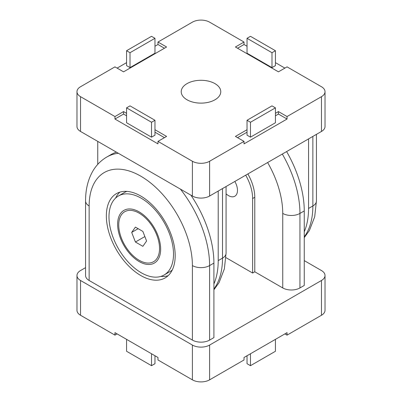 <?xml version="1.0" encoding="UTF-8"?>
<svg xmlns="http://www.w3.org/2000/svg" width="402" height="402" viewBox="0 0 402 402"><rect width="100%" height="100%" fill="white"/><g stroke="black" fill="none" stroke-linecap="round" stroke-linejoin="round"><path stroke-width="0.6" d="M247.034 355.75L247.034 363.699L250.476 365.684L275.43 351.278L275.43 339.353M250.476 353.76L250.476 365.684M154.966 355.75L154.966 363.699L151.524 365.684L126.57 351.278L126.57 339.353M151.524 353.76L151.524 365.684M117.108 333.891L114.952 335.132L114.952 332.65L157.976 357.489L157.976 359.971L192.397 379.845A12.171 7.025 0 0 0 209.603 379.845L244.024 359.971L244.024 357.489L287.048 332.65L287.048 335.132L284.892 333.891M304.254 260.617L321.464 270.551A12.171 7.025 180 0 1 325.027 275.516A12.171 7.025 180 0 1 321.464 280.485L209.603 345.067A12.171 7.025 180 0 1 192.397 345.067L80.536 280.485A12.171 7.025 180 0 1 76.973 275.516A12.171 7.025 180 0 1 80.536 270.551L85.576 267.642M287.048 335.132L321.464 315.258A12.171 7.025 0 0 0 325.027 310.294L325.027 275.516M76.973 275.516L76.973 310.294A12.171 7.025 0 0 0 80.536 315.258L114.952 335.132M209.603 340.097L209.603 265.581L213.909 263.099L213.909 337.615L209.603 340.097A12.171 7.025 180 0 1 192.397 340.097L89.138 280.485A12.171 7.025 180 0 1 85.576 275.516L85.576 201A12.171 7.025 0 0 0 89.138 205.97A73.013 42.155 60 0 1 140.77 176.161A73.013 42.155 60 0 1 192.397 265.581L192.397 340.097M213.909 263.099A85.179 49.18 -120 0 0 190.935 195.186M116.414 152.167A85.179 49.18 -120 0 0 111.083 154.554L106.781 157.036A85.179 49.18 -120 0 1 118.349 153.283M286.611 151.569A85.179 49.18 60 0 1 304.254 210.934L304.254 285.455L299.952 287.938A12.171 7.025 180 0 1 282.742 287.938L254.778 271.792L252.627 273.033L225.949 257.632M247.848 173.95A33.461 19.321 60 0 1 254.778 197.276L254.778 271.792M245.697 175.192A33.461 19.321 60 0 1 252.627 198.518L252.627 273.033M119.871 192.131A48.677 28.105 -120 0 0 115.615 198.065M160.845 276.41A48.677 28.105 -120 0 0 168.116 275.692M175.187 255.647A48.677 28.105 60 0 1 165.106 277.928A48.677 28.105 60 0 1 116.429 249.828A48.677 28.105 60 0 1 116.429 193.623A48.677 28.105 60 0 1 153.941 206.663A48.677 28.105 60 0 1 175.187 255.647M247.034 120.273L271.988 105.867L275.43 107.852L250.476 122.258L247.034 120.273L247.034 135.178L250.476 137.162L250.476 122.258M250.476 137.162L275.43 122.756L275.43 107.852M271.988 52.707L247.034 38.301L250.476 36.316L275.43 50.722L271.988 52.707L271.988 67.611L247.034 53.205L247.034 38.301M271.988 67.611L275.43 65.626L275.43 50.722M154.966 38.301L130.012 52.707L126.57 50.722L151.524 36.316L154.966 38.301L154.966 53.205L130.012 67.611L130.012 52.707M130.012 67.611L126.57 65.626L126.57 50.722M130.012 105.867L154.966 120.273L151.524 122.258L126.57 107.852L130.012 105.867M151.524 122.258L151.524 137.162L154.966 135.178L154.966 120.273M151.524 137.162L126.57 122.756L126.57 107.852M164.433 137.66L154.966 132.193M126.57 115.801L123.56 114.062L114.952 119.032L114.952 116.545L123.56 111.58L126.57 113.319M154.966 129.71L166.584 136.419L157.976 141.383L157.976 143.871L114.952 119.032M123.56 111.58L123.56 114.062M164.433 48.24L157.976 44.511L157.976 42.029L166.584 46.999L123.56 71.837L114.952 66.868L80.536 86.742A12.171 7.025 180 0 0 76.973 91.706L76.973 126.484A12.171 7.025 0 0 0 80.536 131.449L192.397 196.03A12.171 7.025 0 0 0 209.603 196.03L321.464 131.449A12.171 7.025 0 0 0 325.027 126.484L325.027 91.706A12.171 7.025 180 0 1 321.464 96.676L287.048 116.545L287.048 119.032L278.44 114.062L275.43 115.801M117.108 68.109L126.57 62.647M154.966 46.25L157.976 44.511M247.034 132.193L237.567 137.66M275.43 113.319L278.44 111.58L278.44 114.062M287.048 119.032L244.024 143.871L244.024 141.383L235.416 136.419L247.034 129.71M278.44 111.58L287.048 116.545M325.027 91.706A12.171 7.025 180 0 0 321.464 86.742L287.048 66.868L278.44 71.837L235.416 46.999L244.024 42.029L244.024 44.511L237.567 48.24M244.024 44.511L247.034 46.25M275.43 62.647L284.892 68.109M114.952 116.545L80.536 96.676A12.171 7.025 180 0 1 76.973 91.706M244.024 141.383L209.603 161.257A12.171 7.025 180 0 1 192.397 161.257L157.976 141.383M157.976 42.029L192.397 22.155A12.171 7.025 180 0 1 209.603 22.155L244.024 42.029M214.985 83.636A19.773 11.417 180 0 1 220.773 91.706A19.773 11.417 180 0 1 201 103.123A19.773 11.417 180 0 1 181.227 91.706A19.773 11.417 180 0 1 193.432 81.159A19.773 11.417 180 0 1 214.985 83.636M308.555 138.901L308.555 208.452A85.179 49.18 60 0 1 304.254 231.783M213.909 283.943A85.179 49.18 -120 0 0 218.211 260.612L218.211 191.066M97.746 141.383L97.746 164.373M159.544 248.496A28.854 16.658 -120 0 0 159.343 245.104A28.854 16.658 -120 0 0 141.976 215.02A28.854 16.658 -120 0 0 118.826 222.798A28.854 16.658 -120 0 0 138.193 259.702A28.854 16.658 -120 0 0 159.544 248.496M173.513 254.124A45.632 26.346 -120 0 0 153.594 208.206A45.632 26.346 -120 0 0 118.434 195.98A45.632 26.346 -120 0 0 118.429 248.672A45.632 26.346 -120 0 0 164.066 275.018A45.632 26.346 -120 0 0 173.513 254.124M126.856 191.392A45.632 26.346 -120 0 0 124.404 192.528L118.434 195.98M164.066 275.018L170.036 271.566A45.632 26.346 -120 0 0 172.247 270.013M131.685 232.411L135.414 227.11L142.866 231.416L146.589 241.019L142.866 246.32L135.414 242.014L131.685 232.411L138.142 228.688M135.414 242.014L144.861 236.562M139.137 261.556A30.421 17.562 60 0 1 119.263 234.748A30.421 17.562 60 0 1 123.927 210.372A30.421 17.562 60 0 1 154.348 227.934A30.421 17.562 60 0 1 154.348 263.064A30.421 17.562 60 0 1 139.137 261.556M234.833 181.468A12.779 7.377 60 0 1 236.788 193.965A12.779 7.377 60 0 1 228.442 195.588A12.779 7.377 60 0 1 226.075 193.859M321.464 280.485L321.464 315.258M209.603 379.845L209.603 345.067M192.397 345.067L192.397 379.845M80.536 315.258L80.536 280.485M180.397 189.106A85.179 49.18 -120 0 1 209.603 265.581A12.171 7.025 180 0 1 192.397 265.581M89.138 280.485L89.138 205.97M267.621 162.534A73.013 42.155 60 0 1 282.742 213.422A12.171 7.025 0 0 0 299.952 213.422A85.179 49.18 -120 0 0 282.31 154.056M299.952 287.938L299.952 213.422L304.254 210.934M282.742 213.422L282.742 287.938M254.778 197.276L252.627 198.518M80.536 131.449L80.536 96.676M192.397 161.257L192.397 196.03M209.603 196.03L209.603 161.257M321.464 96.676L321.464 131.449M312.862 136.419L312.862 205.97A12.171 7.025 0 0 0 316.424 201L314.701 216.763L309.389 230.522L304.254 237.627M308.555 208.452L312.862 205.97A85.179 49.18 60 0 1 304.254 236.823M213.909 289.787L219.04 282.681L224.351 268.923L226.075 253.159A12.171 7.025 180 0 1 222.512 258.129A85.179 49.18 60 0 1 213.909 288.988M222.512 188.578L222.512 258.129L218.211 260.612M85.576 201C85.525 189.819 87.872 179.98 92.611 171.478C96.128 165.338 100.852 160.524 106.781 157.036M316.424 134.358L316.424 201M226.075 253.159L226.075 186.523"/></g></svg>
